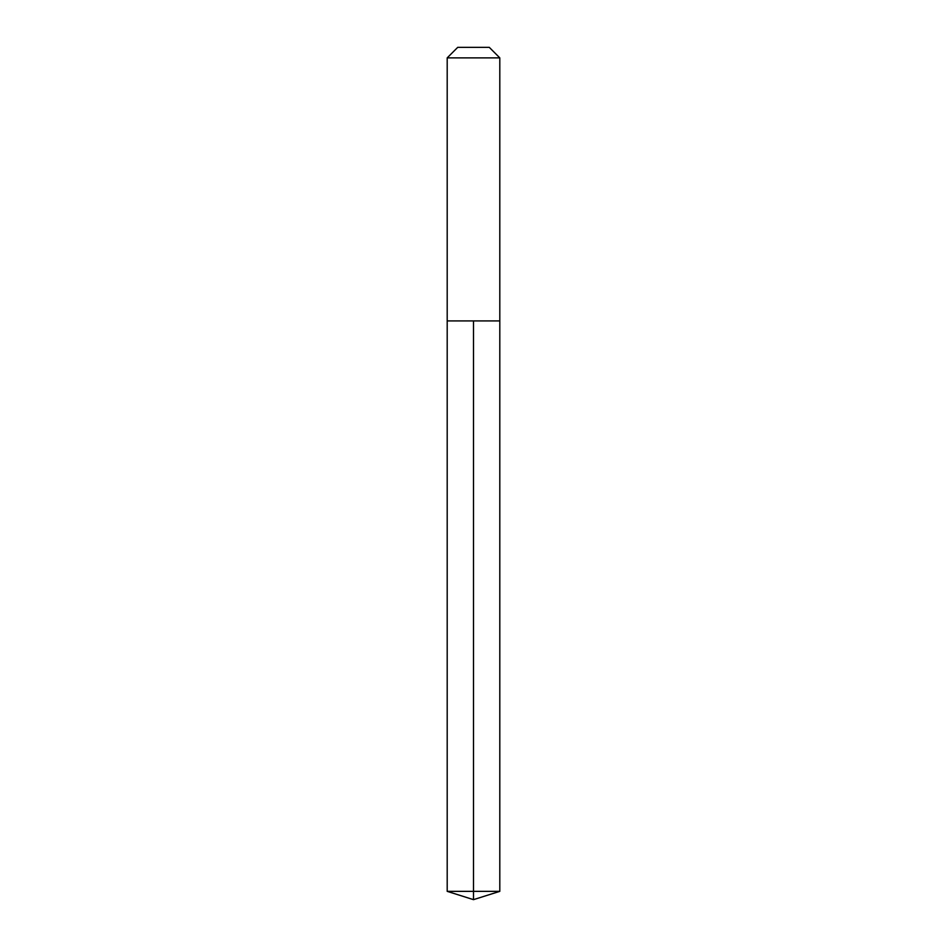 <?xml version="1.0" encoding="UTF-8"?>
<svg xmlns="http://www.w3.org/2000/svg" width="947" height="947" viewBox="0 0 947 947"><rect width="100%" height="100%" fill="white"/><g stroke="black" fill="none" stroke-linecap="round" stroke-linejoin="round"><path stroke-width="1.42" d="M499.803 57.874L489.279 47.35L457.721 47.35L447.197 57.874L499.803 57.874L499.803 320.926L447.197 320.926L473.5 320.926L473.5 891.352L473.5 320.926L499.803 320.926L499.803 891.352L447.197 891.352L447.197 320.926L447.197 891.352L473.5 899.65L473.5 891.352L473.5 899.65L447.197 891.352M447.197 57.874L447.197 320.926M473.5 899.65L499.803 891.352"/></g></svg>
